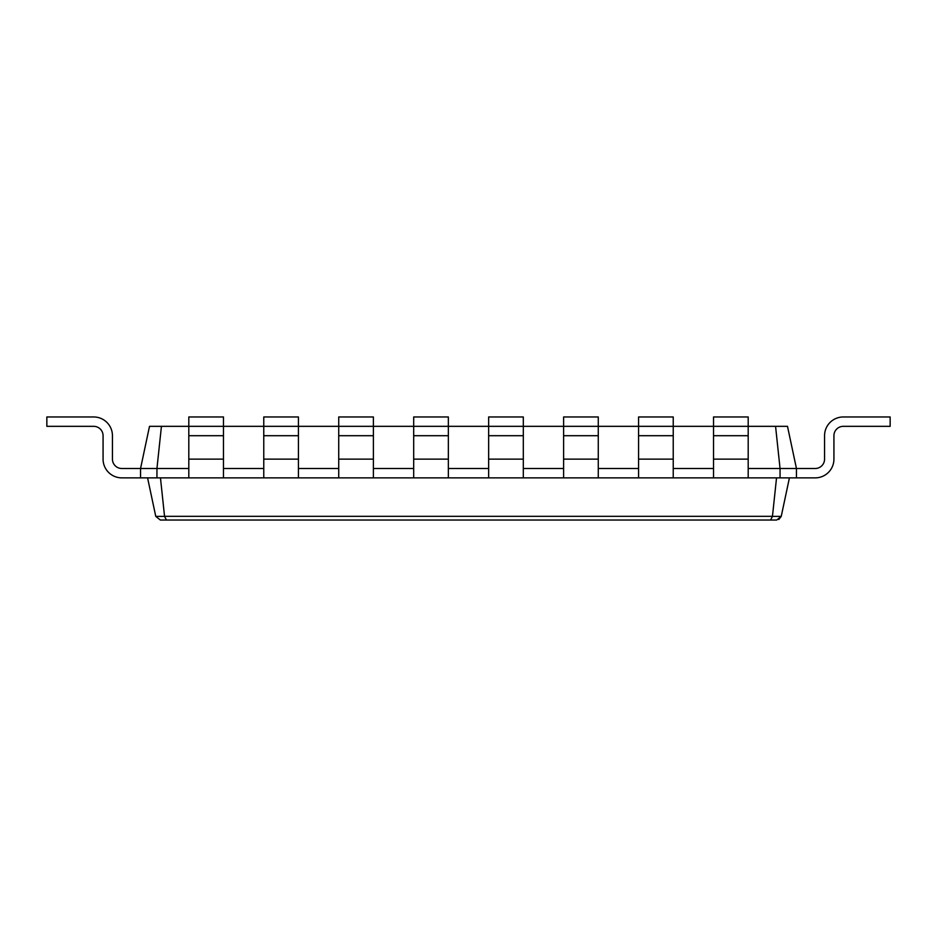 <?xml version="1.0" encoding="UTF-8"?>
<svg xmlns="http://www.w3.org/2000/svg" width="937" height="937" viewBox="0 0 937 937"><rect width="100%" height="100%" fill="white"/><g stroke="black" fill="none" stroke-linecap="round" stroke-linejoin="round"><path stroke-width="1.41" d="M188.805 477.87L188.805 426.335L223.475 426.335L223.475 416.965L188.805 416.965L188.805 426.335L149.51 426.335L140.55 468.5L121.81 468.5A9.37 9.37 0 0 1 112.44 459.13L112.44 435.705A18.74 18.74 0 0 0 93.7 416.965L46.85 416.965L46.85 426.335L93.7 426.335A9.37 9.37 0 0 1 103.07 435.705L103.07 459.13A18.74 18.74 0 0 0 121.81 477.87L796.45 477.87L796.45 468.5L815.19 468.5A9.37 9.37 0 0 0 824.56 459.13L824.56 435.705A18.74 18.74 0 0 1 843.3 416.965L890.15 416.965L890.15 426.335L843.3 426.335A9.37 9.37 0 0 0 833.93 435.705L833.93 459.13A18.74 18.74 0 0 1 815.19 477.87L796.45 477.87M188.805 435.705L223.475 435.705L223.475 426.335L263.765 426.335L263.765 477.87M263.765 435.705L298.435 435.705L298.435 426.335L263.765 426.335L263.765 416.965L298.435 416.965L298.435 426.335L338.725 426.335L338.725 477.87M338.725 435.705L373.394 435.705L373.394 426.335L338.725 426.335L338.725 416.965L373.394 416.965L373.394 426.335L413.685 426.335L413.685 477.87M413.685 435.705L448.354 435.705L448.354 426.335L413.685 426.335L413.685 416.965L448.354 416.965L448.354 426.335L488.645 426.335L488.645 477.87M488.645 435.705L523.314 435.705L523.314 426.335L488.645 426.335L488.645 416.965L523.314 416.965L523.314 426.335L563.605 426.335L563.605 477.87M563.605 435.705L598.274 435.705L598.274 426.335L563.605 426.335L563.605 416.965L598.274 416.965L598.274 426.335L638.566 426.335L638.566 477.87M638.566 435.705L673.234 435.705L673.234 426.335L638.566 426.335L638.566 416.965L673.234 416.965L673.234 426.335L713.525 426.335L713.525 477.87M713.525 435.705L748.194 435.705L748.194 426.335L713.525 426.335L713.525 416.965L748.194 416.965L748.194 426.335L787.49 426.335L796.45 468.5L780.052 468.5L780.052 477.87M161.433 426.335L156.947 468.5L188.805 468.5M140.55 477.87L140.55 468.5L156.947 468.5L156.947 477.87M121.81 468.5A9.37 9.37 0 0 1 112.44 459.13A9.37 9.37 0 0 0 121.81 468.5A9.37 9.37 0 0 1 112.44 459.13A9.37 9.37 0 0 0 121.81 468.5A9.37 9.37 0 0 1 112.44 459.13A9.37 9.37 0 0 0 121.81 468.5A9.37 9.37 0 0 1 112.44 459.13L112.44 435.705M93.7 426.335A9.37 9.37 0 0 1 103.07 435.705A9.37 9.37 0 0 0 93.7 426.335A9.37 9.37 0 0 1 103.07 435.705A9.37 9.37 0 0 0 93.7 426.335A9.37 9.37 0 0 1 103.07 435.705A9.37 9.37 0 0 0 93.7 426.335A9.37 9.37 0 0 1 103.07 435.705L103.07 459.13M147.577 477.87L155.765 516.381L164.561 516.381L166.446 520.035L160.332 520.035L776.668 520.035L781.235 516.381L778.811 519.52M775.567 426.335L780.052 468.5L748.194 468.5M673.234 468.5L713.525 468.5M598.274 468.5L638.566 468.5M523.314 468.5L563.605 468.5M448.354 468.5L488.645 468.5M373.394 468.5L413.685 468.5M298.435 468.5L338.725 468.5M223.475 468.5L263.765 468.5M160.461 477.87L164.549 516.322L772.451 516.322M155.765 516.381L160.332 520.035M776.539 477.87L772.451 516.381L781.235 516.381L789.422 477.87M772.451 516.381L770.554 520.035L245.553 520.035M198.703 520.035L166.446 520.035M748.194 435.705L748.194 477.87M223.475 435.705L223.475 477.87M673.234 435.705L673.234 477.87M298.435 435.705L298.435 477.87M598.274 435.705L598.274 477.87M373.394 435.705L373.394 477.87M523.314 435.705L523.314 477.87M448.354 435.705L448.354 477.87M815.19 468.5A9.37 9.37 0 0 0 824.56 459.13A9.37 9.37 0 0 1 815.19 468.5A9.37 9.37 0 0 0 824.56 459.13A9.37 9.37 0 0 1 815.19 468.5A9.37 9.37 0 0 0 824.56 459.13A9.37 9.37 0 0 1 815.19 468.5A9.37 9.37 0 0 0 824.56 459.13L824.56 435.705M843.3 426.335A9.37 9.37 0 0 0 833.93 435.705A9.37 9.37 0 0 1 843.3 426.335A9.37 9.37 0 0 0 833.93 435.705A9.37 9.37 0 0 1 843.3 426.335A9.37 9.37 0 0 0 833.93 435.705A9.37 9.37 0 0 1 843.3 426.335A9.37 9.37 0 0 0 833.93 435.705L833.93 459.13M188.805 459.13L223.475 459.13M713.525 459.13L748.194 459.13M263.765 459.13L298.435 459.13M638.566 459.13L673.234 459.13M338.725 459.13L373.394 459.13M563.605 459.13L598.274 459.13M413.685 459.13L448.354 459.13M488.645 459.13L523.314 459.13"/></g></svg>
